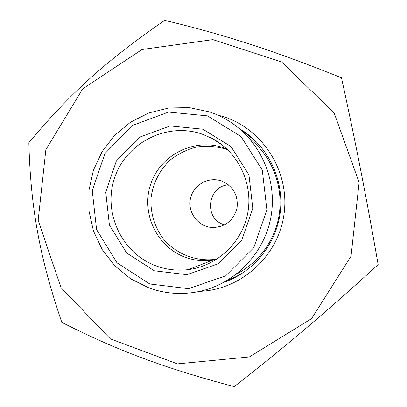 <?xml version="1.0" encoding="UTF-8"?>
<svg xmlns="http://www.w3.org/2000/svg" width="407" height="407" viewBox="0 0 407 407"><rect width="100%" height="100%" fill="white"/><g stroke="black" fill="none" stroke-linecap="round" stroke-linejoin="round"><path stroke-width="0.61" d="M28.846 142.755C69.317 94.124 105.973 60.892 164.698 20.35C224.822 34.783 272.741 50.224 341.473 77.768C355.85 143.661 365.842 194.51 378.154 264.611C324.003 313.909 284.875 347.023 234.208 386.65C163.278 367.77 116.697 350.218 61.803 322.339C39.565 257.051 30.708 208.425 28.846 142.755M351.027 256.181L359.111 182.443L334.116 112.907L281.624 61.976L212.902 39.621L142.012 49.512L82.682 88.889L45.869 149.684L38.161 220.314L60.989 287.622L110.394 338.878L177.442 363.873L249.328 356.944L311.574 318.625L351.027 256.181M239.026 128.388L244.363 131.792C269.994 149.522 284.335 182.015 280.092 213.344C275.809 244.668 253.327 272.105 223.926 282.31M199.832 291.336C241.142 289.774 278.246 256.207 283.994 214.341C290.049 172.522 263.66 129.904 224.343 116.931L217.145 114.85M227.599 280.194L236.172 276.557L244.292 271.952M256.99 142.511L246.678 134.051L242.216 131.176M228.52 184.875C207.504 185.907 203.571 218.579 223.738 224.583L224.598 224.862M221.418 180.947L221.026 180.82C207.819 176.379 192.653 185.572 190.308 199.344C187.678 213.059 198.652 227.014 212.561 227.523C225.386 227.045 233.542 220.563 237.032 208.084C238.375 195.187 233.17 186.141 221.418 180.947M227.691 149.766L225.463 148.957C215.873 146.322 206.171 145.696 196.352 147.069C186.767 149.598 178.062 153.907 170.243 160.002C159.264 170.594 152.834 183.471 150.956 198.636C150.356 213.512 154.975 228.027 164.072 239.774C177.157 254.665 197.278 262.098 216.962 259.137M226.903 149.013L223.611 147.782C194.46 137.673 160.516 154.752 150.783 183.923C140.629 212.953 156.873 247.303 185.867 257.463C194.393 260.475 203.159 261.431 212.164 260.343L216.041 259.722M156.654 266.112C121.912 253.831 102.523 212.546 114.688 177.656C126.338 142.587 166.972 121.958 201.984 134.056L211.966 138.355C238.039 152.05 253.195 183.298 247.792 212.764C242.48 242.246 217.343 266.051 188.197 269.617C177.386 270.914 166.87 269.744 156.654 266.112M209.574 111.93L189.392 107.626L168.819 107.977L148.876 112.927L130.545 122.197L114.718 135.297L102.142 151.572L93.422 170.218L88.96 190.328L88.975 210.923L93.468 231.013L102.228 249.623L114.85 265.842L130.739 278.856L149.135 288.003C166.097 294.052 183.42 295.065 201.104 291.046C235.923 282.86 264.387 252.91 270.925 216.997C277.462 181.084 261.37 142.872 231.603 122.812C224.73 118.188 217.389 114.56 209.574 111.93M207.453 115.868L240.985 136.528L262.281 170.095L266.885 209.844L253.795 247.644L225.743 275.793L188.548 288.69L149.756 283.969L117.007 262.82L96.571 229.563L92.267 190.7L104.864 153.683L131.995 125.631L168.549 112.073L207.453 115.868M202.874 129.207L170.116 125.951L139.296 137.322L116.387 160.953L105.749 192.175L109.397 224.964L126.658 252.991L154.289 270.767L186.966 274.679L218.244 263.777L241.799 240.079L252.788 208.298L248.936 174.888L231.059 146.637L202.874 129.207M249.527 138.67C275.931 159.076 287.011 197.059 275.59 228.836C268.203 249.104 255.077 264.245 236.223 274.267M246.678 134.051L244.363 131.792M219.734 226.755L212.561 227.523M188.197 269.617L212.164 260.343M211.966 138.355L222.502 145.218"/></g></svg>
